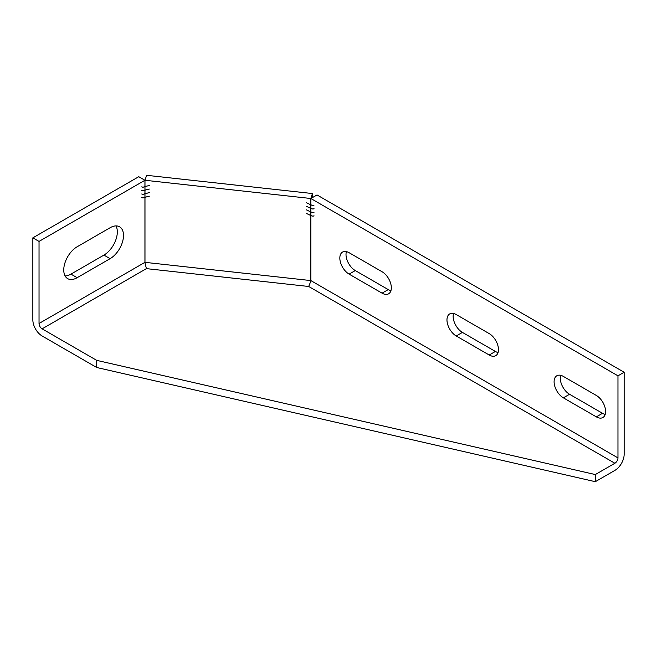 <?xml version="1.0" encoding="UTF-8"?>
<svg xmlns="http://www.w3.org/2000/svg" width="657" height="657" viewBox="0 0 657 657"><rect width="100%" height="100%" fill="white"/><g stroke="black" fill="none" stroke-linecap="round" stroke-linejoin="round"><path stroke-width="0.99" d="M349.105 252.715A13.115 7.572 -120 0 0 342.543 252.066A13.115 7.572 -120 0 0 339.833 258.07A13.115 7.572 -120 0 0 349.105 274.125L382.07 293.162A13.115 7.572 -120 0 0 388.624 293.81A13.115 7.572 -120 0 0 391.342 287.807A13.115 7.572 -120 0 0 382.07 271.743L349.105 252.715M346.411 251.623A13.115 7.572 -120 0 0 346.009 254.497A13.115 7.572 -120 0 0 355.281 270.561L388.246 289.589A13.115 7.572 -120 0 0 390.94 290.681M456.237 314.572A13.115 7.572 -120 0 0 449.684 313.923A13.115 7.572 -120 0 0 446.965 319.918A13.115 7.572 -120 0 0 456.237 335.982L489.202 355.01A13.115 7.572 -120 0 0 495.756 355.659A13.115 7.572 -120 0 0 498.474 349.655A13.115 7.572 -120 0 0 489.202 333.6L456.237 314.572M453.544 313.479A13.115 7.572 -120 0 0 453.149 316.354A13.115 7.572 -120 0 0 462.421 332.409L495.386 351.446A13.115 7.572 -120 0 0 498.072 352.538M563.369 376.42A13.115 7.572 -120 0 0 556.816 375.771A13.115 7.572 -120 0 0 554.097 381.774A13.115 7.572 -120 0 0 563.369 397.83L596.334 416.867A13.115 7.572 -120 0 0 602.896 417.515A13.115 7.572 -120 0 0 605.606 411.512A13.115 7.572 -120 0 0 596.334 395.457L563.369 376.42M560.684 375.328A13.115 7.572 -120 0 0 560.281 378.21A13.115 7.572 -120 0 0 569.553 394.266L602.518 413.294A13.115 7.572 -120 0 0 605.212 414.386M77.148 246.769A18.938 10.931 120 0 0 63.754 269.961A18.938 10.931 120 0 0 67.679 278.634A18.938 10.931 120 0 0 77.148 277.697L110.113 258.661A18.938 10.931 120 0 0 123.5 235.469A18.938 10.931 120 0 0 119.582 226.796A18.938 10.931 120 0 0 110.113 227.733L77.148 246.769M65.109 275.948A18.938 10.931 120 0 0 70.964 274.125L103.929 255.097A18.938 10.931 120 0 0 117.324 231.896A18.938 10.931 120 0 0 115.969 225.909M144.934 262.348L144.934 180.273L39.034 241.415L39.034 323.49L144.934 262.348A4.369 2.521 -120 0 0 144.975 262.94A4.369 0.665 96.3 0 0 144.983 262.34L144.983 180.264L146.618 175.304L312.436 193.544L312.436 197.601M144.983 262.34L310.802 280.572L310.802 198.496L144.983 180.264M306.458 209.887L310.564 211.85L306.458 209.887M306.458 202.75L310.564 204.713L306.458 202.75M145.181 193.618L149.328 192.641L145.181 193.659M145.181 186.473L149.328 185.504L145.181 186.522M145.181 190.045L149.328 189.068L145.181 190.095M145.181 197.182L149.328 196.205L145.181 197.231M306.458 206.314L310.564 208.277L306.458 206.314M306.458 213.451L310.564 215.414L306.458 213.451M144.934 180.273L138.75 176.7L32.85 237.85L32.85 319.926A13.115 7.572 -120 0 0 42.122 335.982L96.719 367.501L595.308 481.696L614.878 470.396A13.115 7.572 120 0 0 624.15 454.332L624.15 372.256L317.027 194.948L310.851 198.513L310.851 280.588L617.966 457.904A4.369 2.521 -60 0 1 614.878 463.259L308.691 286.477L310.786 281.368A4.369 2.521 120 0 0 310.851 280.588M144.762 197.272A5.765 3.334 -60 0 1 141.879 197.552A5.765 3.334 -60 0 1 141.805 197.511L141.772 197.56A5.831 3.367 -60 0 0 141.846 197.609A5.831 3.367 -60 0 0 144.762 197.314L144.762 197.272M144.762 193.7A5.765 3.334 -60 0 1 141.879 193.987A5.765 3.334 -60 0 1 141.805 193.946L141.772 193.996A5.831 3.367 -60 0 0 141.846 194.037A5.831 3.367 -60 0 0 144.762 193.749L144.762 193.7M144.762 190.136A5.765 3.334 -60 0 1 141.879 190.415A5.765 3.334 -60 0 1 141.805 190.374L141.772 190.423A5.831 3.367 -60 0 0 141.846 190.473A5.831 3.367 -60 0 0 144.762 190.177L144.762 190.136M144.762 186.563A5.765 3.334 -60 0 1 141.879 186.851A5.765 3.334 -60 0 1 141.805 186.81L141.772 186.859A5.831 3.367 -60 0 0 141.846 186.9A5.831 3.367 -60 0 0 144.762 186.613L144.762 186.563M32.85 237.85L39.034 241.415M310.802 198.496L312.436 193.544M310.802 280.572A4.369 0.665 -83.7 0 1 310.786 281.368M144.975 262.94L146.412 268.631L42.122 328.845L96.719 360.365L96.719 367.501M42.122 328.845A4.369 2.521 60 0 1 39.034 323.49M96.719 360.365L595.308 474.559L595.308 481.696M617.966 457.904L617.966 375.829L624.15 372.256M595.308 474.559L614.878 463.259M617.966 375.829L310.851 198.513M313.939 215.816L314.013 215.775A5.765 3.334 60 0 1 313.939 215.816A5.765 3.334 60 0 1 311.057 215.529L311.057 215.578A5.831 3.367 60 0 0 313.972 215.866A5.831 3.367 60 0 0 314.046 215.825A5.831 3.367 60 0 1 313.619 215.964M313.939 212.244L314.013 212.203A5.765 3.334 60 0 1 313.939 212.244A5.765 3.334 60 0 1 311.057 211.965L311.057 212.006A5.831 3.367 60 0 0 313.972 212.301A5.831 3.367 60 0 0 314.046 212.252A5.831 3.367 60 0 1 313.619 212.4M313.939 208.68L314.013 208.639A5.765 3.334 60 0 1 313.939 208.68A5.765 3.334 60 0 1 311.057 208.392L311.057 208.441A5.831 3.367 60 0 0 313.972 208.729A5.831 3.367 60 0 0 314.046 208.688A5.831 3.367 60 0 1 313.619 208.827M313.939 205.107L314.013 205.066A5.765 3.334 60 0 1 313.939 205.107A5.765 3.334 60 0 1 311.057 204.828L311.057 204.869A5.831 3.367 60 0 0 313.972 205.165A5.831 3.367 60 0 0 314.046 205.115A5.831 3.367 60 0 1 313.619 205.255M142.199 186.999A5.831 3.367 -60 0 1 141.772 186.851M142.199 190.571A5.831 3.367 -60 0 1 141.772 190.423M142.199 194.135A5.831 3.367 -60 0 1 141.772 193.987M142.199 197.708A5.831 3.367 -60 0 1 141.772 197.56M308.691 286.477L146.412 268.631M103.929 255.097L110.113 258.661M70.964 274.125L77.148 277.697M602.518 413.294L596.334 416.867M569.553 394.266L563.369 397.83M495.386 351.446L489.202 355.01M462.421 332.409L456.237 335.982M388.246 289.589L382.07 293.162M355.281 270.561L349.105 274.125"/></g></svg>
